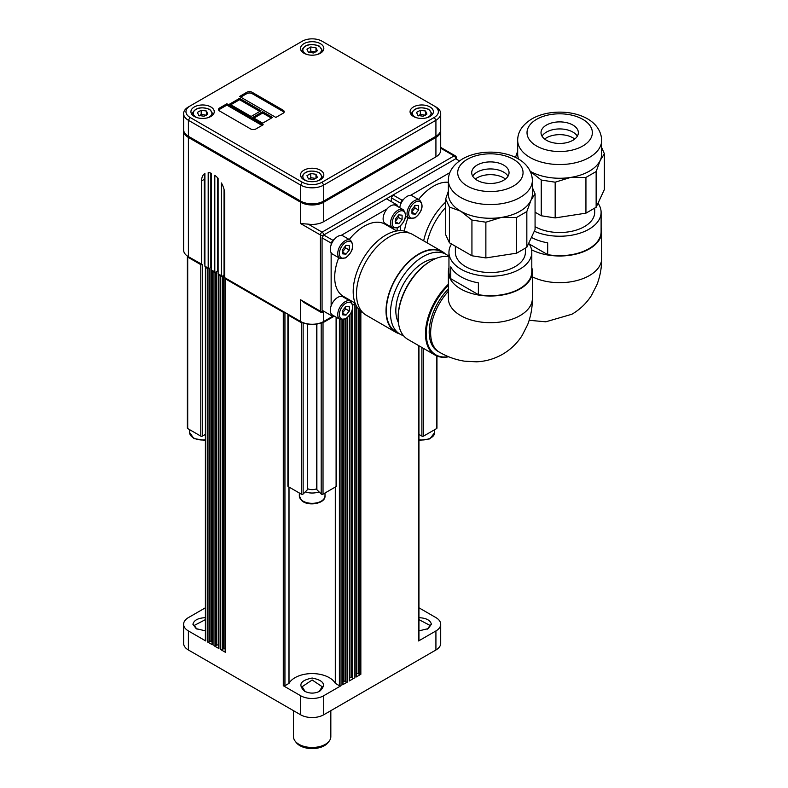 <?xml version="1.0" encoding="UTF-8"?>
<svg xmlns="http://www.w3.org/2000/svg" width="788" height="788" viewBox="0 0 788 788"><rect width="100%" height="100%" fill="white"/><g stroke="black" fill="none" stroke-linecap="round" stroke-linejoin="round"><path stroke-width="1.18" d="M330.832 710.668L330.832 736.691A18.666 10.776 180 0 1 329.276 740.996A18.666 10.776 180 0 1 329.207 741.094A18.666 10.776 180 0 1 312.166 747.477A18.666 10.776 180 0 1 295.126 741.094A18.666 10.776 180 0 1 293.491 736.691L293.491 710.668M295.126 741.094L296.347 742.68A17.326 9.998 -0 0 0 312.166 748.6A17.326 9.998 -0 0 0 327.975 742.68A17.326 9.998 -0 0 0 328.044 742.591M307.615 488.688A7.003 4.038 0 0 0 316.067 488.974A7.003 4.038 0 0 0 316.717 488.688M315.978 51.969L310.767 51.161L308.866 52.599M425.54 115.225L420.339 114.418L418.438 115.866M393.951 204.919A10.5 6.068 -60 0 1 395.793 205.412L403.22 209.697A10.5 6.068 120 0 0 397.97 210.219A10.5 6.068 120 0 0 390.543 223.083A10.5 6.068 120 0 0 392.719 227.89L385.293 223.605A10.5 6.068 -60 0 1 383.116 218.798A10.5 6.068 -60 0 1 387.144 208.85A10.5 6.068 -60 0 1 393.951 204.919L395.497 204.023L397.142 204.978L397.142 206.19M395.162 221.576L398.462 217.468L398.176 215.104M341.145 235.405A10.5 6.068 -60 0 1 342.997 235.898L350.414 240.182A10.5 6.068 120 0 0 345.164 240.704A10.5 6.068 120 0 0 337.737 253.569A10.5 6.068 120 0 0 339.914 258.375L332.487 254.091A10.5 6.068 -60 0 1 331.137 252.731A10.5 6.068 -60 0 1 330.32 249.284A10.5 6.068 -60 0 1 331.137 244.881A10.5 6.068 -60 0 1 334.339 239.335A10.5 6.068 -60 0 1 341.145 235.405L387.144 208.85M342.366 252.061L345.666 247.954L345.371 245.59M399.743 207.687A10.5 6.068 -60 0 1 400.442 204.86A10.5 6.068 -60 0 1 403.643 199.325A10.5 6.068 -60 0 1 410.45 195.394A10.5 6.068 -60 0 1 412.301 195.887L419.728 200.172A10.5 6.068 120 0 0 414.468 200.694A10.5 6.068 120 0 0 407.051 213.558A10.5 6.068 120 0 0 409.218 218.365L405.653 216.306M411.671 212.051L414.971 207.943L414.675 205.569M331.137 305.852A10.5 6.068 -60 0 1 342.997 296.869L350.414 301.164A10.5 6.068 120 0 0 345.164 301.676A10.5 6.068 120 0 0 337.737 314.54A10.5 6.068 120 0 0 339.914 319.347L332.487 315.062A10.5 6.068 -60 0 1 331.137 313.703A10.5 6.068 -60 0 1 330.32 310.255A10.5 6.068 -60 0 1 331.137 305.852L331.137 252.731M342.366 313.033L345.666 308.935L345.371 306.562M404.441 231.101A41.656 24.054 -60 0 1 408.046 217.685M418.546 199.492A41.656 24.054 -60 0 1 448.372 182.284M355.083 303.114L343.312 296.318A41.656 24.054 -60 0 1 334.693 277.248A41.656 24.054 -60 0 1 338.741 257.696M349.242 239.503A41.656 24.054 -60 0 1 384.968 224.166L396.738 230.963M335.304 487.063L335.304 683.373A24.27 14.017 0 0 0 329.325 677.69A24.27 14.017 0 0 0 289.019 683.373L289.019 487.063M418.94 619.634L430.012 625.416L427.608 628.932M196.714 628.932L194.311 625.416L205.392 619.634M305.153 691.539L302.129 686.722L312.166 679.985L322.203 686.722L319.17 691.539M456.41 159.166L456.41 157.817A2.334 2.334 0 0 0 455.247 155.797L455.247 155.797A2.334 1.349 120 0 0 454.075 155.916L322.065 232.135A2.334 1.349 120 0 0 320.893 233.366A2.334 1.349 120 0 0 320.411 234.991L320.411 311.211A2.334 1.349 120 0 0 320.893 312.275L304.404 302.75L300.612 299.775L320.411 311.211A2.334 1.349 180 0 0 322.065 311.605A2.334 1.349 180 0 0 323.71 311.211L323.71 311.211A2.334 1.349 -120 0 1 323.228 312.275L324.4 311.605L323.228 312.275A2.334 2.334 0 0 1 320.893 312.275L320.893 312.275M440.709 147.405L455.247 155.797L440.709 147.405M308.216 224.137L322.065 232.135A2.334 1.349 60 0 1 323.228 233.366A2.334 1.349 60 0 1 323.71 234.991L322.065 237.848L331.137 243.088L332.792 240.232L323.71 234.991A2.334 1.349 0 0 1 322.065 235.385A2.334 1.349 0 0 1 320.411 234.991L300.612 223.556L308.216 224.137A16.331 9.426 0 0 0 323.71 221.655L435.922 156.871A16.331 9.426 0 0 0 440.709 150.203L440.709 130.769A16.331 9.426 180 0 1 435.922 137.437L323.71 202.221A16.331 9.426 180 0 1 300.612 202.221L188.401 137.437A16.331 9.426 180 0 1 183.614 130.769A16.331 9.426 180 0 1 183.643 130.197M194.341 116.476A11.672 6.737 180 0 1 190.923 111.709A11.672 6.737 180 0 1 198.133 105.484A11.672 6.737 180 0 1 210.849 106.941A11.672 6.737 180 0 1 214.257 111.709A11.672 6.737 180 0 1 207.057 117.934A11.672 6.737 180 0 1 194.341 116.476M303.912 179.733A11.672 6.737 180 0 1 300.494 174.966A11.672 6.737 180 0 1 307.694 168.75A11.672 6.737 180 0 1 320.411 170.208A11.672 6.737 180 0 1 323.829 174.966A11.672 6.737 180 0 1 316.628 181.191A11.672 6.737 180 0 1 303.912 179.733M413.483 116.476A11.672 6.737 180 0 1 410.065 111.709A11.672 6.737 180 0 1 417.266 105.484A11.672 6.737 180 0 1 429.982 106.941A11.672 6.737 180 0 1 433.4 111.709A11.672 6.737 180 0 1 426.2 117.934A11.672 6.737 180 0 1 413.483 116.476M303.912 53.21A11.672 6.737 180 0 1 300.494 48.452A11.672 6.737 180 0 1 307.694 42.227A11.672 6.737 180 0 1 320.411 43.685A11.672 6.737 180 0 1 323.829 48.452A11.672 6.737 180 0 1 316.628 54.677A11.672 6.737 180 0 1 303.912 53.21M448.953 256.455A46.088 26.615 120 0 0 446.116 254.347A46.088 26.615 120 0 0 397.585 285.522A46.088 26.615 120 0 0 400.028 334.171A46.088 26.615 120 0 0 403.466 335.639M446.116 254.347L441.989 251.963A46.088 26.615 120 0 0 393.458 283.138A46.088 26.615 120 0 0 395.901 331.797L400.028 334.171M363.071 312.836L362.736 312.639A46.088 26.615 -60 0 1 360.293 263.99A46.088 26.615 -60 0 1 408.824 232.815L409.169 233.012M399.191 333.688A46.561 26.881 -60 0 1 395.665 332.201A46.561 26.881 -60 0 1 393.202 283.05A46.561 26.881 -60 0 1 442.226 251.559A46.561 26.881 -60 0 1 445.279 253.864M442.226 251.559L412.685 234.509A46.561 26.881 120 0 0 363.662 265.999A46.561 26.881 120 0 0 366.134 315.141L395.665 332.201M435.262 258.76A39.203 22.635 120 0 0 401.122 288.664A39.203 22.635 120 0 0 398.423 322.568M472.731 176.197A18.666 10.776 180 0 1 477.183 172.099A18.666 10.776 180 0 1 508.024 176.197M532.383 180.304L532.383 194.025A42.01 24.251 180 0 1 530.954 200.3L526.837 211.558L526.837 247.284L535.072 229.525L535.072 193.799L530.954 200.3A42.01 24.251 180 0 1 520.08 211.174A42.01 24.251 180 0 1 501.257 217.449A42.01 24.251 180 0 1 460.675 211.174A42.01 24.251 180 0 1 448.372 194.025L448.372 180.304A42.01 24.251 0 0 0 474.307 202.713A42.01 24.251 0 0 0 520.08 197.453A42.01 24.251 0 0 0 532.383 180.304C531.043 152.271 486.137 145.238 462.615 158.881C453.139 164.741 448.402 171.882 448.372 180.304M526.837 211.558L516.632 217.449L501.257 217.449L485.871 222.206L471.933 220.049L460.675 211.174L449.416 207.047L445.683 199.009L448.372 191.129M477.183 165.056A18.666 10.776 180 0 1 497.524 162.722A18.666 10.776 180 0 1 509.048 172.68A18.666 10.776 180 0 1 503.581 180.304A18.666 10.776 180 0 1 483.231 182.639A18.666 10.776 180 0 1 471.707 172.68A18.666 10.776 180 0 1 477.183 165.056M475.341 179.063A18.666 10.776 180 0 1 503.581 177.822A18.666 10.776 180 0 1 505.423 179.063M525.389 248.121L525.389 252.327A35.007 20.212 180 0 1 503.778 271.003A35.007 20.212 180 0 1 465.629 266.62A35.007 20.212 180 0 1 455.375 252.327L455.375 246.22M451.544 244.004A41.419 23.916 0 0 0 448.953 252.327A41.419 23.916 0 0 0 461.088 269.24A41.419 23.916 0 0 0 506.231 274.421A41.419 23.916 0 0 0 531.801 252.327A41.419 23.916 0 0 0 528.709 243.256M450.736 278.696L450.736 266.886A41.419 23.916 0 0 0 461.088 276.864A41.419 23.916 0 0 0 478.375 282.843L478.375 294.653L450.736 278.696A41.419 23.916 180 0 1 448.953 271.761L448.953 252.327M531.801 252.327L531.801 271.761A41.419 23.916 180 0 1 478.375 294.653M448.372 284.261A46.669 26.95 120 0 0 435.143 355.122A46.669 26.95 120 0 0 448.668 356.757M435.143 355.122L407.829 339.352A46.669 26.95 -60 0 1 398.167 317.988A46.669 26.95 -60 0 1 431.174 260.828L430.346 261.301A45.507 26.27 120 0 0 398.167 317.032L398.167 317.988M430.346 261.301L431.174 260.828A46.669 26.95 -60 0 1 448.953 256.563M531.801 267.733A42.01 24.251 180 0 1 532.383 271.761A42.01 24.251 180 0 1 520.08 288.91A42.01 24.251 180 0 1 474.307 294.17A42.01 24.251 180 0 1 448.372 271.761A42.01 24.251 180 0 1 448.953 267.733M448.372 288.94A42.01 24.251 120 0 0 437.892 351.32L439.34 352.157A42.01 24.251 -60 0 1 448.372 291.304M423.668 240.842A46.088 26.615 -60 0 1 429.598 223.979A46.088 26.615 -60 0 1 445.683 202.112M445.683 207.421A46.561 26.881 120 0 0 432.967 225.989A46.561 26.881 120 0 0 427.027 242.783M542.036 136.186A18.666 10.776 180 0 1 546.488 132.088A18.666 10.776 180 0 1 577.328 136.186M518.642 159.166A42.01 24.251 180 0 1 517.677 154.005L517.677 140.294A42.01 24.251 0 0 0 543.612 162.692A42.01 24.251 0 0 0 589.385 157.442A42.01 24.251 0 0 0 601.697 140.294C600.348 112.251 555.442 105.228 531.92 118.87C522.454 124.731 517.706 131.872 517.677 140.294M601.697 140.294L601.697 154.005A42.01 24.251 180 0 1 600.259 160.289L596.142 171.548L596.142 207.274L604.386 189.514L604.386 153.788L600.259 160.289A42.01 24.251 180 0 1 589.385 171.154A42.01 24.251 180 0 1 570.561 177.438A42.01 24.251 180 0 1 530.344 171.36M596.142 171.548L585.937 177.438L570.561 177.438L555.176 182.195L541.248 180.038L529.979 171.154M546.488 125.046A18.666 10.776 180 0 1 566.828 122.711A18.666 10.776 180 0 1 578.353 132.67A18.666 10.776 180 0 1 572.886 140.294A18.666 10.776 180 0 1 552.546 142.628A18.666 10.776 180 0 1 541.021 132.67A18.666 10.776 180 0 1 546.488 125.046M544.646 139.052A18.666 10.776 180 0 1 572.886 137.811A18.666 10.776 180 0 1 574.728 139.052M594.694 208.111L594.694 212.317A35.007 20.212 180 0 1 573.171 230.963A35.007 20.212 180 0 1 535.072 226.688M534.294 231.209A41.419 23.916 0 0 0 577.909 233.79A41.419 23.916 0 0 0 601.106 212.317A41.419 23.916 0 0 0 598.013 203.245M531.417 237.415A41.419 23.916 0 0 0 547.68 242.822L547.68 254.642L529.181 243.955M601.106 212.317L601.106 231.751A41.419 23.916 180 0 1 547.68 254.642M601.106 227.722A42.01 24.251 180 0 1 601.697 231.751A42.01 24.251 180 0 1 589.385 248.9A42.01 24.251 180 0 1 531.565 249.766M315.978 178.482L310.767 177.684L308.866 179.122M206.407 115.225L201.196 114.418L199.295 115.866M207.796 114.043L203.993 116.24L198.783 115.432L197.384 112.428L201.196 110.231L206.407 111.029L207.796 114.043M206.407 114.841L206.407 111.029M201.196 114.418L201.196 110.231M317.367 177.3L313.555 179.497L308.354 178.699L306.956 175.685L310.767 173.488L315.978 174.296L317.367 177.3M315.978 178.108L315.978 174.296M310.767 177.684L310.767 173.488M515.47 157.462L517.677 151.109M555.176 182.195L555.176 217.921L541.248 215.764L541.248 180.038M596.142 207.274L585.937 213.164L555.176 217.921M585.937 213.164L585.937 177.438M541.248 215.764L535.072 212.208M601.697 147.612L604.386 153.788M448.372 356.629A46.088 26.615 -60 0 1 426.298 333.757A46.088 26.615 -60 0 1 448.372 285.394M449.416 207.047L449.416 242.783L445.683 234.735L445.683 199.009M485.871 222.206L485.871 257.932L471.933 255.775L471.933 220.049M526.837 247.284L516.632 253.175L485.871 257.932M516.632 253.175L516.632 217.449M471.933 255.775L449.416 242.783M532.383 187.623L535.072 193.799M255.933 128.936A3.733 2.157 180 0 1 250.653 128.936L219.625 111.019A3.733 2.157 180 0 1 218.532 109.493A3.733 2.157 180 0 1 219.625 107.976L226.885 103.78L263.192 124.74L255.933 128.936M262.04 125.41L226.885 105.119L219.625 109.305A3.733 2.157 0 0 0 218.719 110.162M226.885 103.78L226.885 105.119M271.407 118.092L262.66 113.048L253.913 118.092M262.66 111.709L272.559 117.422L262.66 123.145L252.761 117.422L262.66 111.709L262.66 113.048M259.853 111.423L239.562 99.702L230.815 104.755M239.562 98.372L261.005 110.753L251.106 116.476L229.653 104.085L239.562 98.372L239.562 99.702M275.859 117.422L239.562 96.471L246.821 92.275A3.733 2.157 180 0 1 252.101 92.275L283.119 110.182A3.733 2.157 180 0 1 284.212 111.709A3.733 2.157 180 0 1 283.119 113.236L275.859 117.422M284.035 112.379A3.733 2.157 0 0 0 283.119 111.522L252.101 93.605A3.733 2.157 0 0 0 246.821 93.605L240.714 97.131M434.956 136.856A14.933 8.619 180 0 1 434.937 136.866L322.725 201.649A14.933 8.619 180 0 1 301.607 201.649L189.396 136.866A14.933 8.619 180 0 1 189.376 136.856M440.709 113.62A16.331 9.426 0 0 0 435.922 106.951A16.331 9.426 0 0 0 435.922 106.941L434.277 105.996A14.007 8.087 180 0 1 434.277 117.422L322.065 182.205A14.007 8.087 180 0 1 302.267 182.205L190.056 117.422A14.007 8.087 180 0 1 190.056 105.996L188.401 106.941A16.331 9.426 0 0 0 188.401 106.951A16.331 9.426 0 0 0 183.614 113.62A16.331 9.426 0 0 0 188.401 120.288L300.612 185.072A16.331 9.426 0 0 0 323.71 185.072L435.922 120.288A16.331 9.426 0 0 0 440.709 113.62L440.709 129.616A16.331 9.426 180 0 1 435.922 136.294L323.71 201.078A16.331 9.426 180 0 1 300.612 201.078L301.607 201.649M434.937 136.866L435.922 136.294L434.937 136.866L435.922 136.294L435.922 120.288L434.277 117.422M302.267 182.205L300.612 185.072L300.612 201.078L188.401 136.294A16.331 9.426 180 0 1 183.614 129.616L183.614 113.62M188.401 106.951L302.267 41.212A14.007 8.087 180 0 1 322.065 41.212L435.922 106.951M440.679 130.197A16.331 9.426 180 0 1 440.709 130.769M200.782 264.62L187.711 257.075A1.162 0.67 180 0 1 187.367 256.602L187.367 428.091A1.162 0.67 0 0 0 187.711 428.564L200.782 436.109L200.782 264.62A1.162 0.67 180 0 0 202.25 264.709L189.061 257.095A15.405 8.895 180 0 1 189.051 257.085L202.427 264.62L202.427 436.109L205.392 434.405M204.9 175.291A16.331 9.436 -120 0 0 204.24 179.349L204.24 263.576L204.9 263.95M201.6 264.335L201.6 180.876A16.331 9.436 60 0 1 204.9 173.449L204.9 266.245L208.869 268.531A1.162 0.67 180 0 1 207.382 268.432L205.727 267.477A1.162 0.67 180 0 1 205.579 266.63L209.027 268.432L209.027 641.895L210.022 641.324A1.162 0.67 180 0 1 211.667 641.324L211.992 641.511M208.199 268.147L208.199 172.641A16.331 9.436 60 0 1 211.509 173.39L211.509 270.048L215.469 272.343A1.162 0.67 180 0 1 213.981 272.244L212.327 271.289A1.162 0.67 180 0 1 212.179 270.442L215.626 272.244L215.626 645.707L216.621 645.136A1.162 0.67 180 0 1 218.266 645.136L218.591 645.323M214.809 271.959L214.809 175.3A16.331 9.436 60 0 1 218.109 178.354L218.109 273.86L222.068 276.145A1.162 0.67 180 0 1 220.581 276.056L218.926 275.101A1.162 0.67 180 0 1 218.778 274.254L222.226 276.056L222.226 649.519L223.221 648.948A1.162 0.67 180 0 1 224.876 648.948L225.191 649.135M225.378 278.065L284.754 312.344A1.162 0.67 180 0 1 283.286 312.255L225.535 278.913A1.162 0.67 180 0 1 225.378 278.065M302.897 322.696A1.162 0.67 180 0 1 301.302 322.656L288.241 315.111A1.162 0.67 180 0 1 288.093 314.264L301.272 321.878A15.405 8.895 180 0 0 302.897 322.696A15.405 8.895 0 0 0 321.435 322.696A15.405 8.895 180 0 0 323.05 321.878L323.71 321.494A16.331 9.426 180 0 1 300.612 321.494L224.708 277.671L224.708 194.212A16.331 9.436 60 0 0 221.408 182.974L221.408 275.77M189.061 257.095L188.401 256.711A16.331 9.426 180 0 1 183.614 250.042L183.614 130.769M210.849 267.388L210.022 267.861A1.162 0.67 0 0 1 211.509 267.782L210.849 267.388L210.849 173.143M218.109 271.574L216.621 271.673A1.162 0.67 0 0 1 218.109 271.594M217.449 271.19L217.449 177.635M224.048 275.002L223.221 275.485A1.162 0.67 0 0 1 224.708 275.406L224.048 275.002L224.048 189.386M300.612 321.494L301.272 321.878L300.612 321.494L300.612 299.775M323.71 311.999L323.71 321.494L332.625 316.352L323.05 321.878M323.71 234.991L386.425 198.783L395.497 204.023M391.37 201.649L391.37 197.837L393.025 194.981L455.73 158.772L459.443 160.919M355.427 303.951L354.245 304.631A1.162 0.67 180 0 1 352.994 304.789M334.339 316.126L323.021 322.656A1.162 0.67 180 0 1 321.435 322.696M187.367 256.061L187.367 256.602A1.162 0.67 180 0 1 187.583 256.208M349.636 677.71L349.951 677.532A1.162 0.67 180 0 1 351.606 677.532L352.591 678.104A1.162 0.67 0 0 0 354.245 678.104L349.291 680.96A1.162 0.67 0 0 0 349.636 680.487L349.636 315.358M343.036 681.521L343.351 681.344A1.162 0.67 180 0 1 345.006 681.344L345.991 681.915A1.162 0.67 0 0 0 347.646 681.915L342.691 684.772A1.162 0.67 0 0 0 343.036 684.289L343.036 319.879M335.304 683.373A1.162 0.67 180 0 1 335.432 683.432L339.392 685.718A1.162 0.67 0 0 0 341.037 685.718L323.71 695.725A16.331 9.426 180 0 1 300.612 695.725L283.286 685.718A1.162 0.67 0 0 0 284.941 685.718L288.901 683.432A1.162 0.67 180 0 1 289.019 683.373M312.166 678.035C300.336 680.438 297.825 684.851 304.621 691.253C309.654 693.716 314.678 693.716 319.701 691.253C326.498 684.851 323.986 680.438 312.166 678.035M225.191 278.44L225.191 651.903A1.162 0.67 0 0 0 225.535 652.375L220.581 649.519A1.162 0.67 0 0 0 222.226 649.519M218.591 274.628L218.591 648.091A1.162 0.67 0 0 0 218.926 648.563L213.981 645.707A1.162 0.67 0 0 0 215.626 645.707M211.992 270.816L211.992 644.279A1.162 0.67 0 0 0 212.327 644.751L207.382 641.895A1.162 0.67 0 0 0 209.027 641.895M205.392 267.004L205.392 640.467A1.162 0.67 0 0 0 205.727 640.949L188.401 630.942A16.331 9.426 180 0 1 183.614 624.273A16.331 9.426 180 0 1 188.401 617.605L205.392 607.794M205.392 617.674C198.093 618.028 193.937 620.225 192.912 624.273L196.153 628.627L205.392 630.873M418.94 607.794L435.922 617.605A16.331 9.426 180 0 1 440.709 624.273A16.331 9.426 180 0 1 435.922 630.942L418.595 640.949A1.162 0.67 0 0 0 418.94 640.467L418.94 345.765M418.94 630.873L428.13 628.647L431.41 624.273C430.386 620.225 426.229 618.028 418.94 617.674M356.235 673.898L356.55 673.72A1.162 0.67 180 0 1 358.205 673.72L359.19 674.292A1.162 0.67 0 0 0 360.845 674.292L355.89 677.148A1.162 0.67 0 0 0 356.235 676.675L356.235 305.675M183.614 624.273L183.614 643.323A16.331 9.426 0 0 0 188.401 649.992L300.612 714.785A16.331 9.426 0 0 0 323.71 714.785L435.922 649.992A16.331 9.426 0 0 0 440.709 643.323L440.709 624.273M200.782 436.109A1.162 0.67 0 0 0 202.427 436.109M418.94 434.405L421.895 436.109A1.162 0.67 0 0 0 423.55 436.109L436.621 428.564A1.162 0.67 0 0 0 436.956 428.091L436.956 356.018M316.875 489.023A1.162 0.67 0 0 0 316.875 489.693L321.189 494.007A1.162 0.67 0 0 0 323.021 494.145L336.092 486.6A1.162 0.67 0 0 0 336.437 486.127L336.437 317.337M287.896 314.639L287.896 486.127A1.162 0.67 0 0 0 288.241 486.6L301.302 494.145A1.162 0.67 0 0 0 303.144 494.007L307.458 489.693A1.162 0.67 0 0 0 307.458 489.023M332.792 240.232L334.339 239.335M355.23 303.488L352.797 304.897M333.836 315.84L332.792 316.451L322.065 310.255L322.065 237.848M331.137 315.495L331.137 313.703M331.137 244.881L331.137 243.088M397.142 228.087L397.142 230.894M391.37 197.837L400.442 203.077L402.097 200.221L393.025 194.981L386.425 198.783M402.097 200.221L403.643 199.325M410.45 195.394L449.859 172.641M400.442 230.657L400.442 226.048M400.442 204.86L400.442 203.077M345.991 306.335L349.291 306.63L349.291 311.024L345.991 315.131L342.691 314.836L342.691 310.433L345.991 306.335M345.666 308.935L349.291 311.024M342.691 313.23L345.991 315.131M415.296 205.343L418.595 205.638L418.595 210.041L415.296 214.149L411.996 213.853L411.996 209.45L415.296 205.343M414.971 207.943L418.595 210.041M411.996 212.238L415.296 214.149M345.991 245.354L349.291 245.649L349.291 250.052L345.991 254.16L342.691 253.864L342.691 249.461L345.991 245.354M345.666 247.954L349.291 250.052M342.691 252.249L345.991 254.16M398.797 214.868L402.097 215.163L402.097 219.566L398.797 223.674L395.497 223.378L395.497 218.975L398.797 214.868M398.462 217.468L402.097 219.566M395.497 221.763L398.797 223.674M417.926 115.432L416.527 112.428L420.339 110.231L425.54 111.029L426.938 114.043L423.126 116.24L417.926 115.432M420.339 114.418L420.339 110.231M425.54 114.841L425.54 111.029M308.354 52.175L306.956 49.171L310.767 46.965L315.978 47.773L317.367 50.777L313.555 52.983L308.354 52.175M310.767 51.161L310.767 46.965M315.978 51.584L315.978 47.773M305.271 491.87A12.835 7.407 0 0 0 319.051 491.87M439.34 352.157C447.18 356.737 455.533 359.742 464.378 361.16L476.484 361.82C485.772 361.406 494.47 358.885 502.586 354.265C510.644 349.547 517.174 343.272 522.178 335.432L527.665 324.626C530.856 316.244 532.432 307.517 532.383 298.445A42.01 24.251 180 0 1 520.08 315.594A42.01 24.251 180 0 1 474.307 320.844A42.01 24.251 180 0 1 448.372 298.445L448.372 271.761M529.181 320.292L545.788 321.809L571.891 314.245C579.948 309.526 586.489 303.252 591.492 295.421L596.969 284.616C600.16 276.233 601.736 267.506 601.697 258.425A42.01 24.251 180 0 1 589.385 275.573A42.01 24.251 180 0 1 532.383 276.854M205.392 439.803A12.835 7.407 180 0 1 193.641 437.961A12.835 7.407 180 0 1 189.642 432.582L189.642 429.687M299.332 495.908L301.765 500.656C308.226 506.822 325.739 503.483 325.001 495.908A12.835 7.407 180 0 1 319.327 502.064A12.835 7.407 180 0 1 301.509 500.045A12.835 7.407 180 0 1 299.332 495.908L299.332 493.012M418.94 440.384L429.854 438.877L434.68 432.582A12.835 7.407 180 0 1 428.839 438.798A12.835 7.407 180 0 1 418.94 439.803M307.29 54.569A9.338 5.388 180 0 1 305.567 53.781A9.338 5.388 180 0 1 305.567 46.167A9.338 5.388 180 0 1 318.766 46.167A9.338 5.388 180 0 1 318.766 53.781A9.338 5.388 180 0 1 317.032 54.569M322.627 51.427A10.5 6.068 0 0 0 322.666 50.925L322.666 51.387M322.666 50.925L319.347 46.108C310.039 43.005 304.138 44.611 301.666 50.925A10.5 6.068 0 0 0 301.696 51.427M416.862 117.836A9.338 5.388 180 0 1 415.128 117.048A9.338 5.388 180 0 1 415.128 109.424A9.338 5.388 180 0 1 428.337 109.424A9.338 5.388 180 0 1 428.337 117.048A9.338 5.388 180 0 1 426.603 117.836M432.198 114.693A10.5 6.068 0 0 0 432.238 114.191L432.238 114.644M432.238 114.191L428.918 109.365C419.61 106.262 413.71 107.867 411.228 114.191A10.5 6.068 0 0 0 411.267 114.693M398.797 226.895A9.338 5.388 -60 0 1 392.197 223.083A9.338 5.388 -60 0 1 398.797 211.647A9.338 5.388 -60 0 1 405.396 215.459A9.338 5.388 -60 0 1 398.797 226.895M345.991 257.38A9.338 5.388 -60 0 1 339.392 253.569A9.338 5.388 -60 0 1 345.991 242.133A9.338 5.388 -60 0 1 352.591 245.945A9.338 5.388 -60 0 1 345.991 257.38M415.296 217.37A9.338 5.388 -60 0 1 408.696 213.558A9.338 5.388 -60 0 1 415.296 202.122A9.338 5.388 -60 0 1 421.895 205.934A9.338 5.388 -60 0 1 415.296 217.37M345.991 318.352A9.338 5.388 -60 0 1 339.392 314.54A9.338 5.388 -60 0 1 345.991 303.114A9.338 5.388 -60 0 1 352.591 306.916A9.338 5.388 -60 0 1 345.991 318.352M440.709 148.203L454.075 155.916A2.334 1.349 -120 0 1 455.247 157.147A2.334 1.349 -120 0 1 455.73 158.772A2.334 1.349 0 0 0 456.41 157.817M467.274 159.343A32.672 18.863 180 0 1 513.48 159.343A32.672 18.863 180 0 1 513.48 186.017A32.672 18.863 180 0 1 467.274 186.017A32.672 18.863 180 0 1 467.274 159.343M536.589 119.333A32.672 18.863 180 0 1 582.785 119.333A32.672 18.863 180 0 1 582.785 146.007A32.672 18.863 180 0 1 536.589 146.007A32.672 18.863 180 0 1 536.589 119.333M322.627 177.95A10.5 6.068 0 0 0 322.666 177.448L319.347 172.621C310.039 169.528 304.138 171.134 301.666 177.448A10.5 6.068 0 0 0 301.696 177.95M307.29 181.092A9.338 5.388 180 0 1 305.567 180.304A9.338 5.388 180 0 1 305.567 172.68A9.338 5.388 180 0 1 318.766 172.68A9.338 5.388 180 0 1 318.766 180.304A9.338 5.388 180 0 1 317.032 181.092M213.055 114.693A10.5 6.068 0 0 0 213.095 114.191L209.775 109.365C200.467 106.262 194.577 107.867 192.095 114.191A10.5 6.068 0 0 0 192.124 114.693M197.719 117.836A9.338 5.388 180 0 1 195.995 117.048A9.338 5.388 180 0 1 195.995 109.424A9.338 5.388 180 0 1 209.194 109.424A9.338 5.388 180 0 1 209.194 117.048A9.338 5.388 180 0 1 207.471 117.836M219.625 107.976L219.625 109.305M283.119 110.182L283.119 111.522M252.101 92.275L252.101 93.605M246.821 92.275L246.821 93.605M190.056 117.422L188.401 120.288L188.401 136.294L189.396 136.866M323.71 201.078L323.71 185.072L322.065 182.205M323.71 221.655L323.71 202.221M435.922 156.871L435.922 137.437M300.612 223.556L300.612 202.221M188.401 256.711L188.401 137.437M201.6 180.876L204.24 179.349M435.922 630.942L435.922 649.992M323.71 695.725L323.71 714.785M300.612 695.725L300.612 714.785M188.401 630.942L188.401 649.992M192.912 624.273L194.311 625.416M431.41 624.273L430.012 625.416M423.55 436.109L423.55 348.424M421.895 436.109L421.895 347.478M336.092 486.6L336.092 317.14M288.241 486.6L288.241 315.111M335.432 683.432L335.432 486.984M288.901 683.432L288.901 486.984M436.621 428.564L436.621 355.871M418.595 640.949L418.595 345.568M360.845 674.292L360.845 311.358M359.19 674.292L359.19 309.842M358.205 673.72L358.205 308.709M356.55 673.72L356.55 306.256M355.89 677.148L355.89 304.995M354.245 678.104L354.245 304.631M352.591 678.104L352.591 309.201M351.606 677.532L351.606 312.058M349.951 677.532L349.951 314.924M349.291 680.96L349.291 315.781M347.646 681.915L347.646 317.515M345.991 681.915L345.991 318.746M345.006 681.344L345.006 319.278M343.351 681.344L343.351 319.829M342.691 684.772L342.691 319.918M341.037 685.718L341.037 319.8M339.392 685.718L339.392 319.051M323.021 494.145L323.021 322.656M321.189 494.007L321.189 322.794M316.875 489.693L316.875 324.055M307.458 489.693L307.458 324.055M303.144 494.007L303.144 322.794M301.302 494.145L301.302 322.656M284.941 685.718L284.941 312.452M283.286 685.718L283.286 312.255M225.535 652.375L225.535 278.913M224.876 648.948L224.876 277.77M223.221 648.948L223.221 275.485M220.581 649.519L220.581 276.056M218.926 648.563L218.926 275.101M218.266 645.136L218.266 273.958M216.621 645.136L216.621 271.673M213.981 645.707L213.981 272.244M212.327 644.751L212.327 271.289M211.667 641.324L211.667 270.146M210.022 641.324L210.022 267.861M207.382 641.895L207.382 268.432M205.727 640.949L205.727 267.477M187.711 428.564L187.711 257.075M327.975 742.68L329.207 741.094M189.642 432.582L193.937 438.601L205.392 440.384M325.001 495.908L325.001 493.012M434.68 432.582L434.68 429.687M403.22 209.697C407.455 215.006 405.899 220.916 398.551 227.427L392.719 227.89M350.414 240.182C354.649 245.492 353.093 251.402 345.755 257.912L339.914 258.375M419.728 200.172C423.954 205.481 422.398 211.391 415.059 217.902L409.218 218.365M350.414 301.164C354.649 306.463 353.093 312.373 345.755 318.884L339.914 319.347M601.697 258.425L601.697 231.751M532.383 298.445L532.383 271.761M196.163 628.627L197.148 629.198M428.13 628.647L427.145 629.218M316.717 489.358L316.717 324.085M307.615 489.358L307.615 324.085"/></g></svg>
